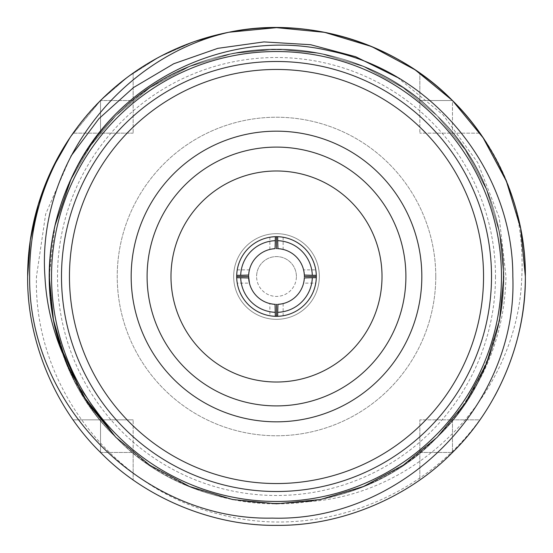 <?xml version="1.0" encoding="UTF-8"?>
<svg xmlns="http://www.w3.org/2000/svg" width="553" height="553" viewBox="0 0 553 553"><rect width="100%" height="100%" fill="white"/><g stroke="black" fill="none" stroke-linecap="round" stroke-linejoin="round"><path stroke-width="0.41" stroke-dasharray="2.77 2.07" d="M296.408 276.5A19.908 19.908 0 0 0 276.5 256.592A19.908 19.908 0 0 0 256.592 276.5A19.908 19.908 0 0 1 276.5 256.592A19.908 19.908 0 0 1 296.408 276.5A19.908 19.908 0 0 1 276.5 296.408A19.908 19.908 0 0 1 256.592 276.5A19.908 19.908 0 0 0 276.5 296.408A19.908 19.908 0 0 0 296.408 276.5M233.663 276.5A42.837 42.837 0 0 1 276.5 233.663A42.837 42.837 0 0 1 319.337 276.5A42.837 42.837 0 0 1 276.5 319.337A42.837 42.837 0 0 1 233.663 276.5A42.837 42.837 0 0 1 276.5 233.663A42.837 42.837 0 0 1 319.337 276.5A42.837 42.837 0 0 1 276.5 319.337A42.837 42.837 0 0 1 233.663 276.5M435.764 276.5A159.264 159.264 0 0 1 276.5 435.764A159.264 159.264 0 0 1 117.236 276.5A159.264 159.264 0 0 1 276.5 117.236A159.264 159.264 0 0 1 435.764 276.5A159.264 159.264 0 0 1 276.5 435.764A159.264 159.264 0 0 1 117.236 276.5A159.264 159.264 0 0 1 276.5 117.236A159.264 159.264 0 0 1 435.764 276.5M316.309 275.829L315.756 269.857L316.295 275.304A39.816 39.816 0 0 0 277.696 236.705L283.143 237.244L276.5 236.684L269.857 237.244L275.304 236.705A39.816 39.816 0 0 0 236.705 275.304L237.244 269.857L236.691 275.829M304.364 275.829L303.569 269.857L315.756 269.857M237.244 269.857L249.431 269.857L248.636 275.829M304.337 277.952L303.569 283.143L304.371 276.5A27.871 27.871 0 0 1 276.5 304.371A27.871 27.871 0 0 1 248.629 276.5M275.048 304.337L269.857 303.569L276.5 304.371L283.143 303.569L277.952 304.337M236.684 276.5L237.244 283.143L249.431 283.143L248.663 277.952M382.012 276.5A105.512 105.512 0 0 1 276.5 382.012A105.512 105.512 0 0 1 170.988 276.5A105.512 105.512 0 0 1 276.5 170.988A105.512 105.512 0 0 1 382.012 276.5M61.494 276.5A215.006 215.006 0 0 0 276.5 491.506A215.006 215.006 0 0 0 491.506 276.5A215.006 215.006 0 0 0 276.5 61.494A215.006 215.006 0 0 0 61.494 276.5A215.006 215.006 0 0 0 276.5 491.506A215.006 215.006 0 0 0 491.506 276.5A215.006 215.006 0 0 0 276.5 61.494A215.006 215.006 0 0 0 61.494 276.5A215.006 215.006 0 0 0 276.5 491.506A215.006 215.006 0 0 0 491.506 276.5A215.006 215.006 0 0 0 276.5 61.494A215.006 215.006 0 0 0 61.494 276.5A215.006 215.006 0 0 1 276.5 61.494A215.006 215.006 0 0 1 491.506 276.5M147.098 276.5A129.402 129.402 0 0 0 276.5 405.902A129.402 129.402 0 0 0 405.902 276.5A129.402 129.402 0 0 0 276.5 147.098A129.402 129.402 0 0 0 147.098 276.5M27.65 276.5C26.841 212.815 54.934 144.997 100.535 100.535C144.997 54.934 212.815 26.841 276.5 27.65C383.982 26.537 486.37 101.683 515.285 206.456A248.85 248.85 0 0 1 525.35 276.5C526.159 340.185 498.066 408.003 452.465 452.465C408.003 498.066 340.185 526.159 276.5 525.35C212.815 526.159 144.997 498.066 100.535 452.465C54.934 408.003 26.841 340.185 27.65 276.5C26.841 212.815 54.934 144.997 100.535 100.535C144.997 54.934 212.815 26.841 276.5 27.65C340.185 26.841 408.003 54.934 452.465 100.535C498.066 144.997 526.159 212.815 525.35 276.5C526.159 340.185 498.066 408.003 452.465 452.465C408.003 498.066 340.185 526.159 276.5 525.35C212.815 526.159 144.997 498.066 100.535 452.465C54.934 408.003 26.841 340.185 27.65 276.5C26.841 212.815 54.934 144.997 100.535 100.535C144.997 54.934 212.815 26.841 276.5 27.65C340.185 26.841 408.003 54.934 452.465 100.535C498.066 144.997 526.159 212.815 525.35 276.5C526.159 340.185 498.066 408.003 452.465 452.465C408.003 498.066 340.185 526.159 276.5 525.35C212.815 526.159 144.997 498.066 100.535 452.465C54.934 408.003 26.841 340.185 27.65 276.5A248.85 248.85 0 0 0 73.079 419.838L133.162 419.838L73.079 419.838A248.85 248.85 0 0 0 100.535 452.465L100.535 419.838L100.535 452.465L133.162 452.465L133.162 419.838L133.162 479.921A248.85 248.85 0 0 1 100.535 452.465L133.162 452.465L133.162 479.921A248.85 248.85 0 0 0 419.838 479.921L419.838 452.465L452.465 452.465A248.85 248.85 0 0 1 419.838 479.921L419.838 419.838L419.838 452.465L452.465 452.465L452.465 419.838L479.921 419.838A248.85 248.85 0 0 1 452.465 452.465L452.465 419.838L419.838 419.838L479.921 419.838A248.85 248.85 0 0 0 479.921 133.162L419.838 133.162L479.921 133.162A248.85 248.85 0 0 0 452.465 100.535L452.465 133.162L452.465 100.535A248.85 248.85 0 0 0 133.162 73.079L133.162 100.535L100.535 100.535A248.85 248.85 0 0 1 133.162 73.079L133.162 133.162L133.162 100.535L100.535 100.535A248.85 248.85 0 0 0 276.5 525.35A248.85 248.85 0 0 0 525.35 276.5A248.85 248.85 0 0 1 494.88 395.817C442.676 491.783 323.802 542.735 218.684 514.048C113.158 488.741 33.111 385.489 36.484 276.5L45.657 214.08L70.888 156.174M70.141 137.421L100.535 100.535L127.978 76.832L159.16 57.049L193.184 42.014L228.921 32.24L193.184 42.014L159.16 57.049L127.978 76.832L100.535 100.535L70.141 137.421L100.535 100.535L127.978 76.832L159.16 57.049L193.184 42.014L228.921 32.24A248.85 248.85 0 0 0 70.141 137.421C113.545 70.59 195.983 26.655 276.5 27.65C340.185 26.841 408.003 54.934 452.465 100.535C498.066 144.997 526.159 212.815 525.35 276.5M51.54 276.5A224.96 224.96 0 0 1 276.5 51.54A224.96 224.96 0 0 1 501.46 276.5A224.96 224.96 0 0 1 276.5 501.46A224.96 224.96 0 0 1 51.54 276.5M397.517 77.489L443.181 115.01L477.806 162.741L499.235 217.744L505.995 276.5C504.924 327.68 488.61 373.71 457.048 414.584C418.248 463.697 368.07 492.771 306.528 501.806C422.381 495.032 518.527 390.902 521.818 276.5C522.951 252.942 520.774 229.599 515.285 206.456M133.162 133.162L100.535 133.162L100.535 100.535L100.535 133.162L73.079 133.162L133.162 133.162M419.838 100.535L419.838 133.162L419.838 73.079L419.838 100.535L452.465 100.535L419.838 100.535M306.528 501.806C357.639 494.334 401.208 472.808 437.223 437.223C478.877 396.612 504.536 334.669 503.797 276.5C504.536 218.331 478.877 156.388 437.223 115.777C353.644 27.698 199.356 27.698 115.777 115.777C74.123 156.388 48.464 218.331 49.203 276.5C48.464 334.669 74.123 396.612 115.777 437.223C156.388 478.877 218.331 504.536 276.5 503.797C334.669 504.536 396.612 478.877 437.223 437.223C478.877 396.612 504.536 334.669 503.797 276.5C504.536 218.331 478.877 156.388 437.223 115.777C396.612 74.123 334.669 48.464 276.5 49.203C218.331 48.464 156.388 74.123 115.777 115.777C27.698 199.356 27.698 353.644 115.777 437.223C199.356 525.302 353.644 525.302 437.223 437.223C525.302 353.644 525.302 199.356 437.223 115.777C353.644 27.698 199.356 27.698 115.777 115.777C27.698 199.356 27.698 353.644 115.777 437.223C199.356 525.302 353.644 525.302 437.223 437.223C478.877 396.612 504.536 334.669 503.797 276.5C504.536 218.331 478.877 156.388 437.223 115.777C396.612 74.123 334.669 48.464 276.5 49.203C218.331 48.464 156.388 74.123 115.777 115.777C74.123 156.388 48.464 218.331 49.203 276.5C48.464 334.669 74.123 396.612 115.777 437.223C199.356 525.302 353.644 525.302 437.223 437.223C525.302 353.644 525.302 199.356 437.223 115.777C396.612 74.123 334.669 48.464 276.5 49.203C190.75 48.408 106.425 101.164 71.005 179.359L90.865 145.335L115.777 115.777L149.856 87.747L189.513 66.505L232.585 53.482L276.5 49.203L320.415 53.482L363.487 66.505L403.144 87.747L437.223 115.777L465.253 149.856L486.495 189.513L499.518 232.585L503.797 276.5L499.518 320.415L486.495 363.487L465.253 403.144L437.223 437.223L403.144 465.253L363.487 486.495L320.415 499.518L276.5 503.797L232.585 499.518L189.513 486.495L149.856 465.253L115.777 437.223L75.008 381.701L61.217 349.427L52.59 315.59M52.376 314.353L50.019 295.772M54.989 225.548L49.203 276.348M70.749 179.905L90.692 145.577L115.777 115.777L149.856 87.747L189.513 66.505L232.585 53.482L276.5 49.203L320.415 53.482L363.487 66.505L403.144 87.747L437.223 115.777L465.253 149.856L486.495 189.513L499.518 232.585L503.797 276.5L499.518 232.585L486.495 189.513L465.253 149.856L437.223 115.777L403.144 87.747L363.487 66.505L320.415 53.482L276.5 49.203L232.585 53.482L189.513 66.505L149.856 87.747L115.777 115.777L90.692 145.577L70.749 179.905L90.692 145.577L115.777 115.777L149.856 87.747L189.513 66.505L232.585 53.482L276.5 49.203L320.415 53.482L363.487 66.505L403.144 87.747L437.223 115.777L465.253 149.856L486.495 189.513L499.518 232.585L503.797 276.5L499.518 320.415L486.495 363.487L465.253 403.144L437.223 437.223L403.144 465.253L363.487 486.495L320.415 499.518L276.5 503.797L232.585 499.518L189.513 486.495L149.856 465.253L115.777 437.223L75.021 381.715L61.224 349.455L52.597 315.625L61.224 349.455L75.021 381.715L115.777 437.223L149.856 465.253L189.513 486.495L232.585 499.518L276.5 503.797L320.415 499.518L363.487 486.495L403.144 465.253L437.223 437.223L465.253 403.144L486.495 363.487L499.518 320.415L503.797 276.5L499.518 232.585L486.495 189.513L465.253 149.856L437.223 115.777L403.144 87.747L363.487 66.505L320.415 53.482L276.5 49.203L232.585 53.482L189.513 66.505L149.856 87.747L115.777 115.777L90.692 145.577L70.749 179.905L90.692 145.577L115.777 115.777L149.856 87.747L189.513 66.505L232.585 53.482L276.5 49.203L320.415 53.482L363.487 66.505L403.144 87.747L437.223 115.777L465.253 149.856L486.495 189.513L499.518 232.585L503.797 276.5L499.518 320.415L486.495 363.487L465.253 403.144L437.223 437.223L403.144 465.253L363.487 486.495L320.415 499.518L276.5 503.797L232.585 499.518L189.513 486.495L149.856 465.253L115.777 437.223L75.021 381.715L61.224 349.455L52.597 315.625L61.224 349.455L75.021 381.715L115.777 437.223L149.856 465.253L189.513 486.495L232.585 499.518L276.5 503.797L320.415 499.518L363.487 486.495L403.144 465.253L437.223 437.223L465.253 403.144L486.495 363.487L499.518 320.415L503.797 276.5L499.518 232.585L486.495 189.513L465.253 149.856L437.223 115.777L403.144 87.747L363.487 66.505L320.415 53.482L276.5 49.203L232.585 53.482L189.513 66.505L149.856 87.747L115.777 115.777L90.692 145.577L70.749 179.905L90.692 145.577L115.777 115.777L149.856 87.747L189.513 66.505L232.585 53.482L276.5 49.203L320.415 53.482L363.487 66.505L403.144 87.747L437.223 115.777L465.253 149.856L486.495 189.513L499.518 232.585L503.797 276.5L500.866 312.894L491.928 349.005L477.115 383.36L457.048 414.584M62.503 353.118L52.632 315.832M52.411 314.553L50.026 295.807M248.629 276.182A27.871 27.871 0 0 1 276.5 248.629A27.871 27.871 0 0 1 304.371 276.182M248.663 275.048L249.431 269.857M277.952 248.663L283.143 249.431L276.5 248.629L269.857 249.431L275.048 248.663M303.569 269.857L304.337 275.048M283.143 237.244L283.143 249.431M269.857 249.431L269.857 237.244M237.244 283.143L236.705 277.696A39.816 39.816 0 0 0 275.304 316.295L269.857 315.756L269.857 303.569M269.857 315.756L276.5 316.316L283.143 315.756L277.696 316.295A39.816 39.816 0 0 0 316.295 277.696L315.756 283.143L303.569 283.143M283.143 303.569L283.143 315.756M315.756 283.143L316.316 276.5M495.488 276.5A218.988 218.988 0 0 1 276.5 495.488A218.988 218.988 0 0 1 57.512 276.5A218.988 218.988 0 0 1 276.5 57.512A218.988 218.988 0 0 1 495.488 276.5"/><path stroke-width="0.83" d="M316.295 277.696L312.314 277.696A35.834 35.834 0 0 1 277.696 312.314L277.696 316.295A39.816 39.816 0 0 0 316.316 276.5L316.309 275.829M304.371 276.182A27.871 27.871 0 0 1 304.371 276.5L316.316 276.5A39.816 39.816 0 0 0 275.304 236.705A39.816 39.816 0 0 0 236.705 277.696A39.816 39.816 0 0 0 275.304 316.295L275.048 304.337A27.871 27.871 0 0 1 248.663 277.952L236.705 277.696M236.691 275.829L236.684 276.5L248.629 276.5L249.431 283.143M277.696 312.314L277.952 304.337A27.871 27.871 0 0 0 304.337 277.952L312.314 277.696M170.988 276.5A105.512 105.512 0 0 0 276.5 382.012A105.512 105.512 0 0 0 382.012 276.5A105.512 105.512 0 0 0 276.5 170.988A105.512 105.512 0 0 0 170.988 276.5M483.543 276.5A207.043 207.043 0 0 0 276.5 69.457A207.043 207.043 0 0 0 69.457 276.5A207.043 207.043 0 0 0 276.5 483.543A207.043 207.043 0 0 0 483.543 276.5M61.494 276.5A215.006 215.006 0 0 1 276.5 61.494A215.006 215.006 0 0 1 491.506 276.5A215.006 215.006 0 0 1 276.5 491.506A215.006 215.006 0 0 1 61.494 276.5M421.828 276.5A145.328 145.328 0 0 1 276.5 421.828A145.328 145.328 0 0 1 131.172 276.5A145.328 145.328 0 0 1 276.5 131.172A145.328 145.328 0 0 1 421.828 276.5M147.098 276.5A129.402 129.402 0 0 0 276.5 405.902A129.402 129.402 0 0 0 405.902 276.5A129.402 129.402 0 0 0 276.5 147.098A129.402 129.402 0 0 0 147.098 276.5M228.921 32.24C306.874 15.671 396.231 42.899 452.465 100.535C498.066 144.997 526.159 212.815 525.35 276.5A248.85 248.85 0 0 0 228.921 32.24L276.5 27.65L324.583 32.337L371.734 46.59L415.151 69.851L452.465 100.535L483.149 137.849L506.41 181.266L520.663 228.417L525.35 276.5C526.159 340.185 498.066 408.003 452.465 452.465C408.003 498.066 340.185 526.159 276.5 525.35C212.815 526.159 144.997 498.066 100.535 452.465C54.934 408.003 26.841 340.185 27.65 276.5L30.291 240.334L38.357 204.299L51.775 169.605L70.141 137.421C42.775 179.905 29.274 226.267 29.648 276.5C27.982 405.197 143.179 520.843 272.214 518.113C401.423 522.067 517.912 405.95 512.831 276.5C513.191 171.257 433.884 72.263 330.362 50.994C227.988 26.171 113.344 81.941 71.005 179.359C56.51 210.34 49.245 242.719 49.203 276.5C49.238 302.85 53.669 328.385 62.503 353.118C52.169 328.558 46.307 303.023 44.924 276.5C36.94 164.518 120.139 56.924 228.921 32.24L276.5 27.65L324.583 32.337L371.734 46.59L415.151 69.851L452.465 100.535L483.149 137.849L506.41 181.266L520.663 228.417L525.35 276.5C526.159 340.185 498.066 408.003 452.465 452.465C408.003 498.066 340.185 526.159 276.5 525.35C212.815 526.159 144.997 498.066 100.535 452.465C54.934 408.003 26.841 340.185 27.65 276.5L30.291 240.334L38.357 204.299L51.775 169.605L70.141 137.421A248.85 248.85 0 0 1 228.921 32.24L276.5 27.65L324.583 32.337L371.734 46.59L415.151 69.851L452.465 100.535L483.149 137.849L506.41 181.266L520.663 228.417L525.35 276.5C525.35 318.099 515.196 357.874 494.88 395.817M27.65 276.5L30.291 240.334L38.357 204.299L51.775 169.605L70.141 137.421A248.85 248.85 0 0 0 27.65 276.5C26.841 340.185 54.934 408.003 100.535 452.465C144.997 498.066 212.815 526.159 276.5 525.35C340.185 526.159 408.003 498.066 452.465 452.465C498.066 408.003 526.159 340.185 525.35 276.5M501.46 276.5A224.96 224.96 0 0 0 276.5 51.54A224.96 224.96 0 0 0 51.54 276.5A224.96 224.96 0 0 0 276.5 501.46A224.96 224.96 0 0 0 501.46 276.5M70.888 156.174L98.904 118.695L133.522 87.561L173.725 63.754L217.799 48.346L263.947 41.904L310.648 44.724L355.614 56.696L397.517 77.489M52.59 315.59L52.376 314.353M50.019 295.772L49.203 276.5L50.026 295.807M54.982 225.548L70.749 179.905M59.876 345.335L82.577 395.063L115.777 437.223L149.856 465.253L189.513 486.495L232.585 499.518L276.5 503.797L320.415 499.518L363.487 486.495L403.144 465.253L437.223 437.223L465.253 403.144L486.495 363.487L499.518 320.415L503.797 276.5L499.518 320.415L486.495 363.487L465.253 403.144L437.223 437.223L403.144 465.253L363.487 486.495L320.415 499.518L276.5 503.797L232.585 499.518L189.513 486.495L149.856 465.253L115.777 437.223L87.747 403.144L66.505 363.487L53.482 320.415L49.203 276.348M52.632 315.832L52.411 314.553M52.597 315.625L52.487 315.023L52.597 315.625M248.636 275.829L248.629 276.5A27.871 27.871 0 0 1 248.629 276.182M275.048 248.663L275.304 240.686A35.834 35.834 0 0 0 240.686 275.304L248.663 275.048A27.871 27.871 0 0 1 275.048 248.663M275.304 312.314A35.834 35.834 0 0 1 240.686 277.696M304.337 275.048A27.871 27.871 0 0 0 277.952 248.663L277.696 240.686A35.834 35.834 0 0 1 312.314 275.304L304.337 275.048M304.371 276.5L304.364 275.829M277.696 236.705L277.696 240.686M316.295 275.304L312.314 275.304M276.5 236.684L276.5 248.629M275.304 236.705L275.304 240.686M240.686 275.304L236.705 275.304M276.5 304.371L276.5 316.316M275.304 316.295A39.816 39.816 0 0 0 277.696 316.295"/></g></svg>
